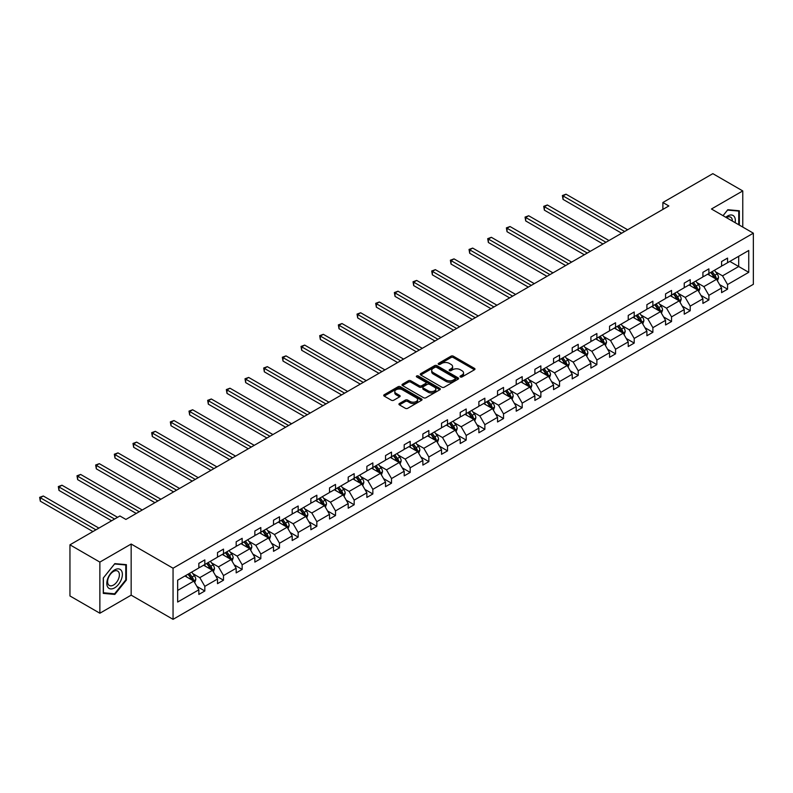 <?xml version="1.0" encoding="UTF-8"?>
<svg xmlns="http://www.w3.org/2000/svg" width="793" height="793" viewBox="0 0 793 793"><rect width="100%" height="100%" fill="white"/><g stroke="black" fill="none" stroke-linecap="round" stroke-linejoin="round"><path stroke-width="1.19" d="M460.366 376.953A1.16 0.674 0 0 0 462.002 376.953L474.492 369.746A1.665 0.962 0 0 0 474.977 369.062A1.665 0.962 0 0 0 474.492 368.388L453.338 356.176A1.665 0.962 0 0 0 450.989 356.176L438.509 363.382A1.16 0.674 0 0 0 440.155 364.334L441.77 363.402A5.313 3.073 0 0 1 449.294 363.402L451.048 364.423A5.313 3.073 0 0 1 452.605 366.594A5.313 3.073 0 0 1 451.048 368.755L449.433 369.697A1.16 0.674 0 0 0 451.078 370.638L452.694 369.707A5.313 3.073 0 0 1 460.218 369.707L461.972 370.727A5.313 3.073 0 0 1 463.538 372.898A5.313 3.073 0 0 1 461.972 375.069L460.366 376.001A1.16 0.674 0 0 0 460.366 376.953L460.366 376.001M399.424 403.518A1.665 0.962 0 0 0 398.938 404.192A1.665 0.962 0 0 0 399.424 404.876L405.362 408.296A1.665 0.962 0 0 0 407.711 408.296L421.569 400.296A1.665 0.962 0 0 0 422.054 399.622A1.665 0.962 0 0 0 421.569 398.938L400.425 386.736A1.665 0.962 0 0 0 398.076 386.736L384.209 394.736A1.665 0.962 0 0 0 383.723 395.41A1.665 0.962 0 0 0 384.209 396.094L391.375 400.227A1.665 0.962 0 0 0 393.724 400.227L399.662 396.807A1.665 0.962 0 0 0 400.148 396.123A1.665 0.962 0 0 0 399.662 395.449L396.103 393.397A4.441 2.567 0 0 1 394.805 391.583A4.441 2.567 0 0 1 397.551 389.214A4.441 2.567 0 0 1 402.388 389.769L416.315 397.808A4.441 2.567 0 0 1 417.614 399.622A4.441 2.567 0 0 1 414.868 401.992A4.441 2.567 0 0 1 410.031 401.436L407.711 400.088A1.665 0.962 0 0 0 405.362 400.088L399.424 403.518L399.424 404.876L405.362 401.476L405.362 400.088M131.162 544.028L99.868 562.098L69.953 544.821L69.953 595.959L99.868 613.227L131.162 595.156L173.052 619.343L173.052 568.214L131.162 544.028L131.162 595.156M742.763 227.066L742.763 190.935L711.46 208.995L753.35 233.182L173.052 568.214M742.763 190.935L712.838 173.657L662.879 202.502L662.879 209.411M69.953 544.821L119.912 515.975L125.899 519.435L668.856 205.962L662.879 202.502M441.889 387.202A1.665 0.962 0 0 0 444.239 387.202L458.096 379.203A1.665 0.962 0 0 0 458.592 378.529A1.665 0.962 0 0 0 458.096 377.845L436.953 365.642A1.665 0.962 0 0 0 434.604 365.642L420.746 373.642A1.665 0.962 0 0 0 420.26 374.326A1.665 0.962 0 0 0 420.746 375L441.889 387.202M417.158 377.2A1.16 0.674 0 0 1 418.337 377.369L439.808 389.76L425.97 397.749A1.665 0.962 0 0 1 423.621 397.749L402.477 385.547L408.415 382.147L408.415 380.759L402.477 384.189A1.665 0.962 0 0 0 401.992 384.863A1.665 0.962 0 0 0 402.477 385.547L402.477 384.189M408.415 382.147A1.665 0.962 0 0 1 410.764 382.147L410.764 380.759A1.665 0.962 0 0 0 408.415 380.759M410.764 380.759L419.338 385.715A1.665 0.962 0 0 0 421.688 385.715L425.623 383.445A1.665 0.962 0 0 0 426.109 382.761A1.665 0.962 0 0 0 425.623 382.087L416.692 376.933A1.16 0.674 0 0 1 418.337 375.981L439.837 388.392A1.665 0.962 0 0 1 440.323 389.076A1.665 0.962 0 0 1 439.837 389.75L439.837 388.392M99.868 562.098L99.868 613.227M177.662 580.198L198.845 567.976L198.845 563.347L204.822 559.888L204.822 564.517L217.51 557.192L217.51 552.562L223.497 549.113L223.497 553.742L236.175 546.417L236.175 541.788L242.162 538.328L242.162 542.957L254.85 535.632L254.85 531.003L260.828 527.553L260.828 532.182L273.516 524.857L273.516 520.228L279.503 516.778L279.503 521.407L292.191 514.082L292.191 509.453L298.168 505.993L298.168 510.623L310.856 503.297L310.856 498.668L316.843 495.219L316.843 499.848L329.521 492.522L329.521 487.893L335.508 484.434L335.508 489.063L348.196 481.748L348.196 477.118L354.174 473.659L354.174 478.288L366.862 470.963L366.862 466.334L372.849 462.884L372.849 467.513L385.537 460.188L385.537 455.559L391.514 452.099L391.514 456.728L404.202 449.403L404.202 444.774L410.189 441.324L410.189 445.953L422.867 438.628L422.867 433.999L428.854 430.549L428.854 435.179L441.542 427.853L441.542 423.224L447.52 419.765L447.52 424.394L460.208 417.068L460.208 412.439L466.195 408.99L466.195 413.619L478.873 406.294L478.873 401.664L484.86 398.205L484.86 402.844L497.548 395.519L497.548 390.89L503.535 387.43L503.535 392.059L516.213 384.734L516.213 380.105L522.2 376.655L522.2 381.284L534.888 373.959L534.888 369.33L540.866 365.87L540.866 370.5L553.554 363.184L553.554 358.555L559.541 355.095L559.541 359.725L572.219 352.399L572.219 347.77L578.206 344.321L578.206 348.95L590.894 341.624L590.894 336.995L596.871 333.536L596.871 338.165L609.559 330.84L609.559 326.21L615.546 322.761L615.546 327.39L628.234 320.065L628.234 315.436L634.212 311.986L634.212 316.615L646.9 309.29L646.9 304.661L652.887 301.201L652.887 305.83L665.565 298.505L665.565 293.876L671.552 290.426L671.552 295.055L684.24 287.73L684.24 283.101L690.217 279.642L690.217 284.271L702.905 276.955L702.905 272.326L708.892 268.867L708.892 273.496L721.58 266.17L721.58 261.541L727.558 258.092L727.558 262.721L748.741 250.489L748.741 272.326L727.558 284.548L727.558 289.177L721.58 292.637L721.58 288.008L708.892 295.333L708.892 299.962L702.905 303.412L702.905 298.783L690.217 306.108L690.217 310.737L684.24 314.197L684.24 309.567L671.552 316.883L671.552 321.512L665.565 324.971L665.565 320.342L652.887 327.668L652.887 332.297L646.9 335.746L646.9 331.117L634.212 338.442L634.212 343.072L628.234 346.531L628.234 341.902L615.546 349.227L615.546 353.856L609.559 357.306L609.559 352.677L596.871 360.002L596.871 364.631L590.894 368.081L590.894 363.452L578.206 370.777L578.206 375.406L572.219 378.866L572.219 374.237L559.541 381.562L559.541 386.191L553.554 389.641L553.554 385.011L540.866 392.337L540.866 396.966L534.888 400.425L534.888 395.796L522.2 403.112L522.2 407.741L516.213 411.2L516.213 406.571L503.535 413.896L503.535 418.526L497.548 421.975L497.548 417.346L484.86 424.671L484.86 429.3L478.873 432.76L478.873 428.131L466.195 435.456L466.195 440.085L460.208 443.535L460.208 438.906L447.52 446.231L447.52 450.86L441.542 454.31L441.542 449.681L428.854 457.006L428.854 461.635L422.867 465.094L422.867 460.465L410.189 467.791L410.189 472.42L404.202 475.869L404.202 471.24L391.514 478.566L391.514 483.195L385.537 486.654L385.537 482.025L372.849 489.34L372.849 493.97L366.862 497.429L366.862 492.8L354.174 500.125L354.174 504.754L348.196 508.204L348.196 503.575L335.508 510.9L335.508 515.529L329.521 518.989L329.521 514.36L316.843 521.675L316.843 526.304L310.856 529.764L310.856 525.135L298.168 532.46L298.168 537.089L292.191 540.539L292.191 535.909L279.503 543.235L279.503 547.864L273.516 551.323L273.516 546.694L260.828 554.02L260.828 558.649L254.85 562.098L254.85 557.469L242.162 564.794L242.162 569.424L236.175 572.873L236.175 568.244L223.497 575.569L223.497 580.198L217.51 583.658L217.51 579.029L204.822 586.354L204.822 590.983L198.845 594.433L198.845 589.804L177.662 602.036L177.662 580.198M173.052 619.343L753.35 284.31L753.35 233.182M203.623 565.211L212.484 570.326L199.796 577.641L192.868 573.646M199.796 577.641L204.822 586.354M212.484 570.326L217.51 579.029M198.845 566.866L199.796 567.421L204.822 564.517M222.298 554.426L231.15 559.541L218.471 566.866L211.543 562.871M218.471 566.866L223.497 575.569M231.15 559.541L236.175 568.244M217.51 556.091L218.471 556.636L223.497 553.742M240.963 543.651L249.825 548.766L237.137 556.091L230.208 552.087M237.137 556.091L242.162 564.794M249.825 548.766L254.85 557.469M236.175 545.306L237.137 545.862L242.162 542.957M259.638 532.876L268.49 537.981L255.802 545.306L248.883 541.312M255.802 545.306L260.828 554.02M268.49 537.981L273.516 546.694M254.85 534.532L255.802 535.087L260.828 532.182M278.303 522.091L287.155 527.206L274.477 534.532L267.548 530.527M274.477 534.532L279.503 543.235M287.155 527.206L292.191 535.909M273.516 523.757L274.477 524.302L279.503 521.407M296.969 511.316L305.83 516.431L293.142 523.757L286.214 519.752M293.142 523.757L298.168 532.46M305.83 516.431L310.856 525.135M292.191 512.972L293.142 513.527L298.168 510.623M315.644 500.542L324.496 505.647L311.818 512.972L304.889 508.977M311.818 512.972L316.843 521.675M324.496 505.647L329.521 514.36M310.856 502.197L311.818 502.752L316.843 499.848M334.309 489.757L343.171 494.872L330.483 502.197L323.554 498.192M330.483 502.197L335.508 510.9M343.171 494.872L348.196 503.575M329.521 491.412L330.483 491.967L335.508 489.063M352.984 478.982L361.836 484.097L349.148 491.412L342.229 487.417M349.148 491.412L354.174 500.125M361.836 484.097L366.862 492.8M348.196 480.637L349.148 481.192L354.174 478.288M371.649 468.197L380.501 473.312L367.823 480.637L360.894 476.643M367.823 480.637L372.849 489.34M380.501 473.312L385.537 482.025M366.862 469.862L367.823 470.408L372.849 467.513M390.315 457.422L399.176 462.537L386.488 469.862L379.56 465.858M386.488 469.862L391.514 478.566M399.176 462.537L404.202 471.24M385.537 459.078L386.488 459.633L391.514 456.728M408.99 446.647L417.842 451.762L405.154 459.078L398.235 455.083M405.154 459.078L410.189 467.791M417.842 451.762L422.867 460.465M404.202 448.303L405.154 448.858L410.189 445.953M427.655 435.863L436.517 440.977L423.829 448.303L416.9 444.308M423.829 448.303L428.854 457.006M436.517 440.977L441.542 449.681M422.867 437.528L423.829 438.073L428.854 435.179M446.33 425.088L455.182 430.202L442.494 437.528L435.565 433.523M442.494 437.528L447.52 446.231M455.182 430.202L460.208 438.906M441.542 426.743L442.494 427.298L447.52 424.394M464.995 414.313L473.847 419.418L461.169 426.743L454.24 422.748M461.169 426.743L466.195 435.456M473.847 419.418L478.873 428.131M460.208 415.968L461.169 416.523L466.195 413.619M483.661 403.528L492.522 408.643L479.834 415.968L472.906 411.964M479.834 415.968L484.86 424.671M492.522 408.643L497.548 417.346M478.873 405.193L479.834 405.738L484.86 402.844M502.336 392.753L511.188 397.868L498.5 405.193L491.581 401.189M498.5 405.193L503.535 413.896M511.188 397.868L516.213 406.571M497.548 394.408L498.5 394.964L503.535 392.059M521.001 381.968L529.863 387.083L517.175 394.408L510.246 390.414M517.175 394.408L522.2 403.112M529.863 387.083L534.888 395.796M516.213 383.634L517.175 384.189L522.2 381.284M539.676 371.193L548.528 376.308L535.84 383.634L528.911 379.629M535.84 383.634L540.866 392.337M548.528 376.308L553.554 385.011M534.888 372.849L535.84 373.404L540.866 370.5M558.341 360.418L567.193 365.533L554.515 372.849L547.586 368.854M554.515 372.849L559.541 381.562M567.193 365.533L572.219 374.237M553.554 362.074L554.515 362.629L559.541 359.725M577.007 349.634L585.868 354.749L573.18 362.074L566.252 358.079M573.18 362.074L578.206 370.777M585.868 354.749L590.894 363.452M572.219 351.299L573.18 351.844L578.206 348.95M595.682 338.859L604.534 343.974L591.846 351.299L584.927 347.294M591.846 351.299L596.871 360.002M604.534 343.974L609.559 352.677M590.894 340.514L591.846 341.069L596.871 338.165M614.347 328.084L623.209 333.189L610.521 340.514L603.592 336.519M610.521 340.514L615.546 349.227M623.209 333.189L628.234 341.902M609.559 329.739L610.521 330.294L615.546 327.39M633.022 317.299L641.874 322.414L629.186 329.739L622.257 325.745M629.186 329.739L634.212 338.442M641.874 322.414L646.9 331.117M628.234 318.964L629.186 319.51L634.212 316.615M651.687 306.524L660.539 311.639L647.861 318.964L640.932 314.96M647.861 318.964L652.887 327.668M660.539 311.639L665.565 320.342M646.9 308.18L647.861 308.735L652.887 305.83M670.353 295.749L679.214 300.854L666.526 308.18L659.598 304.185M666.526 308.18L671.552 316.883M679.214 300.854L684.24 309.567M665.565 297.405L666.526 297.96L671.552 295.055M689.028 284.965L697.88 290.079L685.192 297.405L678.273 293.4M685.192 297.405L690.217 306.108M697.88 290.079L702.905 298.783M684.24 286.62L685.192 287.175L690.217 284.271M707.693 274.19L716.555 279.305L703.867 286.62L696.938 282.625M703.867 286.62L708.892 295.333M716.555 279.305L721.58 288.008M702.905 275.845L703.867 276.4L708.892 273.496M729.838 261.403L738.689 266.517L722.532 275.845L715.603 271.85M722.532 275.845L727.558 284.548M748.741 272.326L738.689 266.517L738.689 256.288L748.741 250.489M721.58 265.07L722.532 265.615L727.558 262.721M177.662 590.428L193.809 581.1L184.957 575.986M193.809 581.1L198.845 589.804M719.598 284.588L727.558 289.177M700.933 295.363L708.892 299.962M682.267 306.148L690.217 310.737M663.592 316.922L671.552 321.512M644.927 327.697L652.887 332.297M626.252 338.482L634.212 343.072M607.587 349.257L615.546 353.856M588.921 360.032L596.871 364.631M570.246 370.817L578.206 375.406M551.581 381.592L559.541 386.191M532.906 392.376L540.866 396.966M514.241 403.151L522.2 407.741M495.575 413.926L503.535 418.526M476.9 424.711L484.86 429.3M458.235 435.486L466.195 440.085M439.56 446.261L447.52 450.86M420.895 457.046L428.854 461.635M402.229 467.82L410.189 472.42M383.554 478.595L391.514 483.195M364.889 489.38L372.849 493.97M346.224 500.155L354.174 504.754M327.549 510.94L335.508 515.529M308.883 521.715L316.843 526.304M290.208 532.49L298.168 537.089M271.543 543.274L279.503 547.864M252.878 554.049L260.828 558.649M234.203 564.824L242.162 569.424M215.537 575.609L223.497 580.198M196.862 586.384L204.822 590.983M739.344 225.093L739.344 210.769L727.796 209.729L723.028 215.676M126.374 580.06L126.374 564.656L114.826 563.625L103.278 577.998L103.278 593.392L114.826 594.423L126.374 580.06L125.78 579.713M460.822 377.111L461.972 376.447A5.313 3.073 0 0 0 463.538 374.276L463.538 372.898M452.605 366.594L452.605 367.972A5.313 3.073 0 0 1 451.048 370.143L449.899 370.807M474.462 369.756L453.338 357.564A1.665 0.962 0 0 0 450.989 357.564L438.975 364.502M458.076 379.213L436.953 367.02A1.665 0.962 0 0 0 434.604 367.02L420.766 375.01M455.162 379.004A1.16 0.674 0 0 0 455.162 378.053L436.606 367.337A1.16 0.674 0 0 0 434.96 367.337L433.256 368.319A5.313 3.073 0 0 0 431.699 370.49A5.313 3.073 0 0 0 433.256 372.66L445.944 379.986A5.313 3.073 0 0 0 453.457 379.986L455.162 379.004L455.162 380.382A1.16 0.674 0 0 0 455.509 379.906L455.509 378.529M431.699 370.49L431.699 371.867A5.313 3.073 0 0 0 433.256 374.038L433.256 372.66M455.162 380.382L453.457 381.364A5.313 3.073 0 0 1 445.944 381.364L433.256 374.038M410.764 382.147L419.338 387.093A1.665 0.962 0 0 0 421.688 387.093L425.623 384.823A1.665 0.962 0 0 0 426.109 384.149L426.109 382.761M428.23 390.85A4.441 2.567 0 0 0 433.077 391.405A4.441 2.567 0 0 0 435.823 389.036A4.441 2.567 0 0 0 434.514 387.222L429.618 384.397A1.665 0.962 0 0 0 427.268 384.397L423.333 386.667A1.665 0.962 0 0 0 422.847 387.341A1.665 0.962 0 0 0 423.333 388.025L428.23 390.85L428.23 392.238A4.441 2.567 0 0 0 433.077 392.793A4.441 2.567 0 0 0 435.823 390.424L435.823 389.036M422.847 387.341L422.847 388.729A1.665 0.962 0 0 0 423.333 389.403L423.333 388.025M428.23 392.238L423.333 389.403M417.614 399.622L417.614 401A4.441 2.567 0 0 1 414.868 403.369A4.441 2.567 0 0 1 410.031 402.814L407.711 401.476A1.665 0.962 0 0 0 405.362 401.476M394.805 391.583L394.805 392.961A4.441 2.567 0 0 0 396.103 394.775L396.103 393.397M399.642 396.817L396.103 394.775M421.549 400.306L400.425 388.114A1.665 0.962 0 0 0 398.076 388.114L384.238 396.103M113.607 593.719L114.826 594.423M717.457 280.881L718.557 277.699A4.48 2.587 -120 0 0 717.13 273.882L714.443 270.294M709.626 275.3L708.456 273.744M627.63 229.762L566.033 194.196L563.04 195.93L563.04 199.38L621.653 233.211M715.891 278.918L716.138 277.887A4.48 2.587 -120 0 0 714.86 275.191L712.164 271.602M711.043 272.257L713.997 276.202A2.28 1.318 60 0 1 714.414 276.896L716.138 277.887M710.736 272.435L713.422 276.023A4.48 2.587 60 0 1 714.533 278.135M563.04 199.38L562.386 195.544L624.636 231.487M562.386 195.544L566.033 194.196M698.792 291.655L699.892 288.474A4.48 2.587 -120 0 0 698.464 284.657L695.768 281.069M690.951 286.085L689.791 284.528M608.965 240.537L547.368 204.981L544.375 206.705L544.375 210.155L602.977 243.996M697.216 289.693L697.473 288.672A4.48 2.587 -120 0 0 696.185 285.966L693.498 282.387M692.378 283.032L695.332 286.977A2.28 1.318 60 0 1 695.748 287.671L697.473 288.672M692.061 283.21L694.747 286.798A4.48 2.587 60 0 1 695.867 288.92M544.375 210.155L543.72 206.329L605.971 242.271M543.72 206.329L547.368 204.981M680.126 302.43L681.227 299.258A4.48 2.587 -120 0 0 679.789 295.432L677.103 291.854M672.286 296.86L671.116 295.303M590.289 251.322L528.693 215.755L525.709 217.48L525.709 220.94L584.312 254.771M678.55 300.478L678.798 299.447A4.48 2.587 -120 0 0 677.519 296.751L674.833 293.162M673.703 293.806L676.667 297.762A2.28 1.318 60 0 1 677.083 298.455L678.798 299.447M673.396 293.995L676.082 297.573A4.48 2.587 60 0 1 677.202 299.695M525.709 220.94L525.045 217.104L587.306 253.046M525.045 217.104L528.693 215.755M735.131 222.664A11.003 6.354 120 0 0 725.793 217.272M732.355 221.059A8.326 4.808 120 0 0 730.631 217.153A8.326 4.808 120 0 0 726.388 217.609M723.047 215.686L727.558 210.076L738.749 211.077L738.749 224.756M738.005 210.641L738.749 211.077M121.329 579.495A11.003 6.354 120 0 0 118.484 568.868A11.003 6.354 120 0 0 107.858 578.285A11.003 6.354 120 0 0 110.703 588.912A11.003 6.354 120 0 0 121.329 579.495M118.603 578.712A8.326 4.808 120 0 0 117.661 571.049A8.326 4.808 120 0 0 108.403 577.8A8.326 4.808 120 0 0 109.335 585.472A8.326 4.808 120 0 0 118.603 578.712M103.397 592.807L103.397 577.889L114.588 563.972L125.78 564.973L125.78 579.891L114.588 593.808L103.278 592.738M125.036 564.537L125.78 564.973M661.451 313.215L662.551 310.033A4.48 2.587 -120 0 0 661.124 306.217L658.438 302.629M653.62 307.634L652.451 306.078M571.624 262.096L510.028 226.53L507.034 228.265L507.034 231.715L565.637 265.556M659.885 311.252L660.133 310.222A4.48 2.587 -120 0 0 658.844 307.525L656.158 303.937M655.038 304.591L657.992 308.536A2.28 1.318 60 0 1 658.408 309.23L660.133 310.222M654.721 304.77L657.407 308.358A4.48 2.587 60 0 1 658.527 310.469M507.034 231.715L506.38 227.878L568.631 263.821M506.38 227.878L510.028 226.53M642.786 323.99L643.886 320.808A4.48 2.587 -120 0 0 642.449 316.992L639.763 313.404M634.945 318.419L633.785 316.863M552.959 272.871L491.363 237.315L488.369 239.04L488.369 242.499L546.972 276.331M641.21 322.037L641.458 321.006A4.48 2.587 -120 0 0 640.179 318.31L637.493 314.722M636.373 315.366L639.327 319.311A2.28 1.318 60 0 1 639.743 320.005L641.458 321.006M636.055 315.545L638.742 319.133A4.48 2.587 60 0 1 639.862 321.254M488.369 242.499L487.705 238.663L549.965 274.606M487.705 238.663L491.363 237.315M624.111 334.765L625.211 331.593A4.48 2.587 -120 0 0 623.784 327.767L621.097 324.188M616.28 329.194L615.11 327.638M534.284 283.656L472.687 248.09L469.694 249.815L469.694 253.274L528.307 287.106M622.545 332.812L622.792 331.781A4.48 2.587 -120 0 0 621.514 329.085L618.827 325.497M617.697 326.141L620.651 330.096A2.28 1.318 60 0 1 621.068 330.79L622.792 331.781M617.39 326.329L620.076 329.918A4.48 2.587 60 0 1 621.187 332.029M469.694 253.274L469.04 249.438L531.29 285.381M469.04 249.438L472.687 248.09M605.446 345.55L606.546 342.368A4.48 2.587 -120 0 0 605.118 338.552L602.432 334.963M597.605 339.969L596.445 338.423M515.619 294.431L454.022 258.875L451.029 260.6L451.029 264.049L509.631 297.89M603.87 343.587L604.127 342.556A4.48 2.587 -120 0 0 602.839 339.86L600.152 336.272M599.032 336.926L601.986 340.871A2.28 1.318 60 0 1 602.402 341.565L604.127 342.556M598.715 337.104L601.401 340.693A4.48 2.587 60 0 1 602.521 342.814M451.029 264.049L450.374 260.213L512.625 296.156M450.374 260.213L454.022 258.875M586.78 356.325L587.881 353.143A4.48 2.587 -120 0 0 586.443 349.326L583.757 345.738M578.94 350.754L577.77 349.198M496.943 305.206L435.357 269.65L432.363 271.375L432.363 274.834L490.966 308.665M585.204 354.372L585.452 353.341A4.48 2.587 -120 0 0 584.173 350.645L581.487 347.056M580.357 347.701L583.321 351.646A2.28 1.318 60 0 1 583.737 352.34L585.452 353.341M580.05 347.879L582.736 351.468A4.48 2.587 60 0 1 583.856 353.589M432.363 274.834L431.699 270.998L493.96 306.941M431.699 270.998L435.357 269.65M568.105 367.1L569.205 363.928A4.48 2.587 -120 0 0 567.778 360.111L565.092 356.523M560.274 361.529L559.105 359.972M478.278 315.991L416.682 280.425L413.688 282.159L413.688 285.609L472.291 319.44M566.539 365.147L566.787 364.116A4.48 2.587 -120 0 0 565.498 361.42L562.812 357.831M561.692 358.486L564.646 362.431A2.28 1.318 60 0 1 565.062 363.125L566.787 364.116M561.375 358.664L564.071 362.252A4.48 2.587 60 0 1 565.181 364.364M413.688 285.609L413.034 281.773L475.285 317.715M413.034 281.773L416.682 280.425M549.44 377.884L550.54 374.702A4.48 2.587 -120 0 0 549.103 370.886L546.417 367.298M541.599 372.304L540.439 370.757M459.613 326.766L398.017 291.209L395.023 292.934L395.023 296.384L453.626 330.225M547.864 375.922L548.122 374.891A4.48 2.587 -120 0 0 546.833 372.195L544.147 368.616M543.027 369.26L545.98 373.206A2.28 1.318 60 0 1 546.397 373.899L548.122 374.891M542.709 369.439L545.396 373.027A4.48 2.587 60 0 1 546.516 375.148M395.023 296.384L394.359 292.558L456.619 328.49M394.359 292.558L398.017 291.209M530.765 388.659L531.865 385.487A4.48 2.587 -120 0 0 530.438 381.661L527.751 378.073M522.934 383.088L521.764 381.532M440.938 337.55L379.341 301.984L376.358 303.709L376.358 307.169L434.96 341M529.199 386.706L529.446 385.676A4.48 2.587 -120 0 0 528.168 382.979L525.481 379.391M524.351 380.035L527.315 383.99A2.28 1.318 60 0 1 527.722 384.684L529.446 385.676M524.044 380.224L526.73 383.802A4.48 2.587 60 0 1 527.841 385.923M376.358 307.169L375.694 303.332L437.944 339.275M375.694 303.332L379.341 301.984M512.1 399.444L513.2 396.262A4.48 2.587 -120 0 0 511.772 392.446L509.086 388.857M504.259 393.863L503.099 392.307M422.272 348.325L360.676 312.759L357.683 314.494L357.683 317.943L416.285 351.775M510.523 397.481L510.781 396.45A4.48 2.587 -120 0 0 509.493 393.754L506.806 390.166M505.686 390.82L508.64 394.765A2.28 1.318 60 0 1 509.056 395.459L510.781 396.45M505.369 390.999L508.055 394.587A4.48 2.587 60 0 1 509.175 396.698M357.683 317.943L357.028 314.107L419.279 350.05M357.028 314.107L360.676 312.759M493.434 410.219L494.535 407.037A4.48 2.587 -120 0 0 493.097 403.221L490.411 399.632M485.594 404.648L484.424 403.092M403.597 359.1L342.011 323.544L339.017 325.269L339.017 328.728L397.62 362.56M491.858 408.256L492.106 407.235A4.48 2.587 -120 0 0 490.827 404.529L488.141 400.951M487.011 401.595L489.975 405.54A2.28 1.318 60 0 1 490.391 406.234L492.106 407.235M486.704 401.773L489.39 405.362A4.48 2.587 60 0 1 490.51 407.483M339.017 328.728L338.353 324.892L400.614 360.835M338.353 324.892L342.011 323.544M474.759 420.994L475.859 417.822A4.48 2.587 -120 0 0 474.432 413.996L471.746 410.417M466.928 415.423L465.759 413.867M384.932 369.885L323.336 334.319L320.342 336.044L320.342 339.503L378.945 373.334M473.193 419.041L473.441 418.01A4.48 2.587 -120 0 0 472.152 415.314L469.466 411.726M468.346 412.37L471.3 416.325A2.28 1.318 60 0 1 471.716 417.019L473.441 418.01M468.029 412.558L470.725 416.137A4.48 2.587 60 0 1 471.835 418.258M320.342 339.503L319.688 335.667L381.939 371.61M319.688 335.667L323.336 334.319M456.094 431.779L457.194 428.597A4.48 2.587 -120 0 0 455.757 424.78L453.071 421.192M448.253 426.198L447.093 424.642M366.267 380.66L304.671 345.094L301.677 346.828L301.677 350.278L360.28 384.119M454.518 429.816L454.776 428.785A4.48 2.587 -120 0 0 453.487 426.089L450.801 422.5M449.681 423.155L452.634 427.1A2.28 1.318 60 0 1 453.051 427.794L454.776 428.785M449.363 423.333L452.05 426.921A4.48 2.587 60 0 1 453.17 429.033M301.677 350.278L301.023 346.442L363.273 382.385M301.023 346.442L304.671 345.094M437.419 442.553L438.519 439.372A4.48 2.587 -120 0 0 437.092 435.555L434.405 431.967M429.588 436.983L428.418 435.426M347.592 391.435L285.995 355.879L283.012 357.603L283.012 361.063L341.614 394.894M435.853 440.601L436.1 439.57A4.48 2.587 -120 0 0 434.822 436.874L432.135 433.285M431.005 433.93L433.969 437.875A2.28 1.318 60 0 1 434.376 438.569L436.1 439.57M430.698 434.108L433.384 437.696A4.48 2.587 60 0 1 434.495 439.818M283.012 361.063L282.348 357.227L344.598 393.169M282.348 357.227L285.995 355.879M418.754 453.328L419.854 450.156A4.48 2.587 -120 0 0 418.426 446.33L415.74 442.752M410.913 447.758L409.753 446.201M328.926 402.22L267.33 366.653L264.337 368.378L264.337 371.838L322.939 405.669M417.177 451.376L417.435 450.345A4.48 2.587 -120 0 0 416.147 447.649L413.46 444.06M412.34 444.714L415.294 448.66A2.28 1.318 60 0 1 415.71 449.353L417.435 450.345M412.023 444.893L414.709 448.481A4.48 2.587 60 0 1 415.829 450.593M264.337 371.838L263.682 368.002L325.933 403.944M263.682 368.002L267.33 366.653M400.088 464.113L401.189 460.931A4.48 2.587 -120 0 0 399.751 457.115L397.065 453.527M392.248 458.532L391.088 456.986M310.261 412.994L248.665 377.438L245.671 379.163L245.671 382.613L304.274 416.454M398.512 462.15L398.76 461.12A4.48 2.587 -120 0 0 397.481 458.423L394.795 454.835M393.665 455.489L396.629 459.434A2.28 1.318 60 0 1 397.045 460.128L398.76 461.12M393.358 455.668L396.044 459.256A4.48 2.587 60 0 1 397.164 461.377M245.671 382.613L245.007 378.776L307.268 414.719M245.007 378.776L248.665 377.438M381.413 474.888L382.513 471.716A4.48 2.587 -120 0 0 381.086 467.89L378.4 464.301M373.582 469.317L372.413 467.761M291.586 423.779L229.99 388.213L226.996 389.938L226.996 393.397L285.599 427.229M379.847 472.935L380.095 471.904A4.48 2.587 -120 0 0 378.806 469.208L376.12 465.62M375 466.264L377.954 470.209A2.28 1.318 60 0 1 378.37 470.913L380.095 471.904M374.692 466.443L377.379 470.031A4.48 2.587 60 0 1 378.489 472.152M226.996 393.397L226.342 389.561L288.593 425.504M226.342 389.561L229.99 388.213M362.748 485.673L363.848 482.491A4.48 2.587 -120 0 0 362.411 478.675L359.725 475.086M354.907 480.092L353.747 478.536M272.921 434.554L211.325 398.988L208.331 400.723L208.331 404.172L266.934 438.004M361.172 483.71L361.43 482.679A4.48 2.587 -120 0 0 360.141 479.983L357.455 476.395M356.335 477.049L359.288 480.994A2.28 1.318 60 0 1 359.705 481.688L361.43 482.679M356.017 477.227L358.704 480.816A4.48 2.587 60 0 1 359.824 482.927M208.331 404.172L207.677 400.336L269.927 436.279M207.677 400.336L211.325 398.988M344.073 496.448L345.173 493.266A4.48 2.587 -120 0 0 343.746 489.45L341.059 485.861M336.242 490.877L335.072 489.321M254.246 445.329L192.649 409.773L189.666 411.498L189.666 414.947L248.268 448.788M342.507 494.485L342.754 493.464A4.48 2.587 -120 0 0 341.476 490.758L338.789 487.18M337.659 487.824L340.623 491.769A2.28 1.318 60 0 1 341.03 492.463L342.754 493.464M337.352 488.002L340.038 491.591A4.48 2.587 60 0 1 341.159 493.712M189.666 414.947L189.002 411.121L251.262 447.064M189.002 411.121L192.649 409.773M325.408 507.223L326.508 504.051A4.48 2.587 -120 0 0 325.08 500.224L322.394 496.646M317.567 501.652L316.407 500.096M235.58 456.114L173.984 420.548L170.991 422.272L170.991 425.732L229.593 459.563M323.831 505.27L324.089 504.239A4.48 2.587 -120 0 0 322.801 501.543L320.114 497.954M318.994 498.599L321.948 502.554A2.28 1.318 60 0 1 322.364 503.248L324.089 504.239M318.677 498.787L321.363 502.365A4.48 2.587 60 0 1 322.483 504.487M170.991 425.732L170.336 421.896L232.587 457.839M170.336 421.896L173.984 420.548M306.742 518.007L307.843 514.826A4.48 2.587 -120 0 0 306.405 511.009L303.719 507.421M298.902 512.427L297.742 510.87M216.915 466.889L155.319 431.323L152.325 433.057L152.325 436.507L210.928 470.348M305.166 516.045L305.414 515.014A4.48 2.587 -120 0 0 304.135 512.318L301.449 508.729M300.319 509.384L303.283 513.329A2.28 1.318 60 0 1 303.699 514.023L305.414 515.014M300.012 509.562L302.698 513.15A4.48 2.587 60 0 1 303.818 515.262M152.325 436.507L151.661 432.671L213.922 468.613M151.661 432.671L155.319 431.323M288.067 528.782L289.167 525.6A4.48 2.587 -120 0 0 287.74 521.784L285.054 518.196M280.236 523.211L279.067 521.655M198.24 477.664L136.644 442.107L133.65 443.832L133.65 447.292L192.253 481.123M286.501 526.83L286.749 525.799A4.48 2.587 -120 0 0 285.46 523.102L282.774 519.514M281.654 520.158L284.608 524.104A2.28 1.318 60 0 1 285.024 524.797L286.749 525.799M281.346 520.337L284.033 523.925A4.48 2.587 60 0 1 285.143 526.046M133.65 447.292L132.996 443.456L195.247 479.398M132.996 443.456L136.644 442.107M269.402 539.557L270.502 536.385A4.48 2.587 -120 0 0 269.065 532.559L266.379 528.981M261.561 533.986L260.401 532.43M179.575 488.448L117.979 452.882L114.985 454.607L114.985 458.067L173.588 491.898M267.826 537.604L268.084 536.574A4.48 2.587 -120 0 0 266.795 533.877L264.109 530.289M262.989 530.933L265.942 534.888A2.28 1.318 60 0 1 266.359 535.582L268.084 536.574M262.671 531.122L265.358 534.71A4.48 2.587 60 0 1 266.478 536.821M114.985 458.067L114.331 454.23L176.581 490.173M114.331 454.23L117.979 452.882M250.727 550.342L251.827 547.16A4.48 2.587 -120 0 0 250.4 543.344L247.713 539.755M242.896 544.761L241.726 543.205M160.9 499.223L99.303 463.667L96.32 465.392L96.32 468.841L154.922 502.683M249.161 548.379L249.408 547.348A4.48 2.587 -120 0 0 248.13 544.652L245.443 541.064M244.313 541.718L247.277 545.663A2.28 1.318 60 0 1 247.684 546.357L249.408 547.348M244.006 541.897L246.692 545.485A4.48 2.587 60 0 1 247.812 547.606M96.32 468.841L95.656 465.005L157.916 500.948M95.656 465.005L99.303 463.667M232.062 561.117L233.162 557.935A4.48 2.587 -120 0 0 231.734 554.119L229.048 550.53M224.221 555.546L223.061 553.99M142.234 509.998L80.638 474.442L77.645 476.167L77.645 479.626L136.247 513.458M230.485 559.164L230.743 558.133A4.48 2.587 -120 0 0 229.455 555.437L226.768 551.849M225.648 552.493L228.602 556.438A2.28 1.318 60 0 1 229.018 557.132L230.743 558.133M225.331 552.671L228.017 556.26A4.48 2.587 60 0 1 229.137 558.381M77.645 479.626L76.99 475.79L139.241 511.733M76.99 475.79L80.638 474.442M213.396 571.892L214.497 568.72A4.48 2.587 -120 0 0 213.059 564.903L210.373 561.315M205.556 566.321L204.396 564.765M117.582 517.323L61.973 485.217L58.979 486.942L58.979 490.401L111.595 520.783M211.82 569.939L212.068 568.908A4.48 2.587 -120 0 0 210.789 566.212L208.103 562.624M206.973 563.278L209.937 567.223A2.28 1.318 60 0 1 210.353 567.917L212.068 568.908M206.666 563.456L209.352 567.045A4.48 2.587 60 0 1 210.472 569.156M58.979 490.401L58.315 486.565L114.588 519.058M58.315 486.565L61.973 485.217M194.721 582.677L195.821 579.495A4.48 2.587 -120 0 0 194.394 575.678L191.708 572.09M186.89 577.096L185.721 575.549M98.917 528.108L43.298 496.002L40.304 497.726L40.304 501.176L92.93 531.558M193.155 580.714L193.403 579.683A4.48 2.587 -120 0 0 192.114 576.987L189.428 573.408M188.308 574.053L191.262 577.998A2.28 1.318 60 0 1 191.678 578.692L193.403 579.683M188 574.231L190.687 577.819A4.48 2.587 60 0 1 191.797 579.941M40.304 501.176L39.65 497.35L95.923 529.833M39.65 497.35L43.298 496.002M461.972 376.447L461.972 375.069M449.433 370.638L449.433 369.697M451.048 370.143L451.048 368.755M438.509 364.334L438.509 363.382M450.989 357.564L450.989 356.176M453.338 357.564L453.338 356.176M474.492 369.746L474.492 368.388M420.746 375L420.746 373.642M434.604 367.02L434.604 365.642M436.953 367.02L436.953 365.642M458.096 379.203L458.096 377.845M445.944 381.364L445.944 379.986M453.457 381.364L453.457 379.986M419.338 387.093L419.338 385.715M421.688 387.093L421.688 385.715M425.623 384.823L425.623 383.445M418.337 377.369L418.337 375.981M407.711 401.476L407.711 400.088M410.031 402.814L410.031 401.436M399.662 396.807L399.662 395.449M384.209 396.094L384.209 394.736M398.076 388.114L398.076 386.736M400.425 388.114L400.425 386.736M421.569 400.296L421.569 398.938M716.228 279.116L718.527 277.788M714.86 275.191L717.13 273.882M712.144 276.757L713.422 276.023M697.562 289.891L699.862 288.563M696.185 285.966L698.464 284.657M693.479 287.532L694.747 286.798M678.887 300.676L681.197 299.338M677.519 296.751L679.789 295.432M674.803 298.317L676.082 297.573M660.222 311.451L662.522 310.122M658.844 307.525L661.124 306.217M656.138 309.092L657.407 308.358M641.547 322.226L643.857 320.897M640.179 318.31L642.449 316.992M637.463 319.866L638.742 319.133M622.882 333.01L625.181 331.672M621.514 329.085L623.784 327.767M618.798 330.651L620.076 329.918M604.216 343.785L606.516 342.457M602.839 339.86L605.118 338.552M600.132 341.426L601.401 340.693M585.541 354.56L587.851 353.232M584.173 350.645L586.443 349.326M581.457 352.211L582.736 351.468M566.876 365.345L569.176 364.017M565.498 361.42L567.778 360.111M562.792 362.986L564.071 362.252M548.201 376.12L550.511 374.792M546.833 372.195L549.103 370.886M544.117 373.761L545.396 373.027M529.536 386.895L531.835 385.567M528.168 382.979L530.438 381.661M525.452 384.546L526.73 383.802M510.87 397.68L513.17 396.351M509.493 393.754L511.772 392.446M506.786 395.32L508.055 394.587M492.195 408.454L494.505 407.126M490.827 404.529L493.097 403.221M488.111 406.095L489.39 405.362M473.53 419.239L475.83 417.901M472.152 415.314L474.432 413.996M469.446 416.88L470.725 416.137M454.855 430.014L457.164 428.686M453.487 426.089L455.757 424.78M450.771 427.655L452.05 426.921M436.19 440.789L438.489 439.461M434.822 436.874L437.092 435.555M432.106 438.43L433.384 437.696M417.524 451.574L419.824 450.246M416.147 447.649L418.426 446.33M413.44 449.215L414.709 448.481M398.849 462.349L401.159 461.02M397.481 458.423L399.751 457.115M394.765 459.99L396.044 459.256M380.184 473.124L382.484 471.795M378.806 469.208L381.086 467.89M376.1 470.774L377.379 470.031M361.509 483.908L363.818 482.58M360.141 479.983L362.411 478.675M357.435 481.549L358.704 480.816M342.844 494.683L345.143 493.355M341.476 490.758L343.746 489.45M338.76 492.324L340.038 491.591M324.178 505.468L326.478 504.13M322.801 501.543L325.08 500.224M320.094 503.109L321.363 502.365M305.503 516.243L307.813 514.915M304.135 512.318L306.405 511.009M301.419 513.884L302.698 513.15M286.838 527.018L289.138 525.69M285.46 523.102L287.74 521.784M282.754 524.659L284.033 523.925M268.163 537.803L270.472 536.465M266.795 533.877L269.065 532.559M264.089 535.444L265.358 534.71M249.498 548.578L251.797 547.249M248.13 544.652L250.4 543.344M245.414 546.218L246.692 545.485M230.832 559.352L233.132 558.024M229.455 555.437L231.734 554.119M226.748 557.003L228.017 556.26M212.157 570.137L214.467 568.809M210.789 566.212L213.059 564.903M208.073 567.778L209.352 567.045M193.492 580.912L195.792 579.584M192.114 576.987L194.394 575.678M189.408 578.553L190.687 577.819"/></g></svg>
